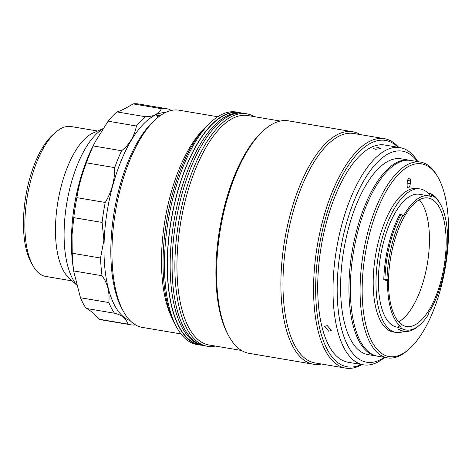 <?xml version="1.0" encoding="UTF-8"?>
<svg xmlns="http://www.w3.org/2000/svg" width="472" height="472" viewBox="0 0 472 472"><rect width="100%" height="100%" fill="white"/><g stroke="black" fill="none" stroke-linecap="round" stroke-linejoin="round"><path stroke-width="0.71" d="M102.831 128.945A83.768 34.798 99.6 0 0 64.257 226.902A83.768 34.798 99.6 0 0 76.558 284.693M103.038 128.632L93.126 132.992A76.01 31.577 99.6 0 0 55.625 223.179A76.01 31.577 99.6 0 0 68.641 277.577L76.647 285.029M97.604 131.021L71.172 126.549A76.01 31.577 99.6 0 0 55.554 132.414A76.01 31.577 99.6 0 0 25.016 217.993A76.01 31.577 99.6 0 0 32.975 265.76A76.01 31.577 99.6 0 0 45.796 276.439L72.222 280.911M32.975 265.76L31.235 262.662A72.906 30.285 -80.4 0 1 23.6 216.849A72.906 30.285 -80.4 0 1 52.894 134.762L55.554 132.414M217.751 116.749L179.047 110.2A110.141 45.754 99.6 0 0 156.421 118.696L154.285 120.572A107.657 44.722 99.6 0 0 111.038 241.788A107.657 44.722 99.6 0 0 122.313 309.437L123.705 311.915A110.141 45.754 99.6 0 0 142.273 327.385L180.982 333.94M156.421 118.696A110.141 45.754 99.6 0 0 112.171 242.708A110.141 45.754 99.6 0 0 123.705 311.915M203.674 129.204A110.141 45.754 99.6 0 0 161.701 251.092A110.141 45.754 99.6 0 0 171.784 317.55M165.377 112.548A105.793 43.949 99.6 0 0 104.2 240.089A105.793 43.949 99.6 0 0 130.142 320.665M170.911 110.531L169.902 109.498A109.516 45.495 99.6 0 0 167.135 108.808A109.516 45.495 99.6 0 0 161.518 108.69C158.368 114.118 152.952 116.79 145.27 116.702A109.516 45.495 99.6 0 0 136.443 126C134.314 136.39 129.363 144.633 121.599 150.727A109.516 45.495 99.6 0 0 114.696 167.631C114.784 180.31 111.628 191.921 105.226 202.453A109.516 45.495 99.6 0 0 102.1 222.442L103.905 240.13L100.548 258.025A109.516 45.495 99.6 0 0 102.029 275.736C107.61 283.383 109.87 292.321 108.808 302.546A109.516 45.495 99.6 0 0 114.501 313.237C121.894 314.912 126.325 318.529 127.8 324.087A109.516 45.495 99.6 0 0 130.567 324.771A109.516 45.495 99.6 0 0 135.617 324.954M161.082 115.062L156.356 115.793L158.521 116.861M73.703 270.94A109.516 45.495 99.6 0 1 72.222 253.228L72.045 234.737L73.774 217.645A109.516 45.495 99.6 0 1 76.901 197.662C78.588 186.428 81.739 174.817 86.37 162.834A109.516 45.495 99.6 0 1 93.273 145.931L95.545 141.246L93.48 145.228A100.211 41.63 99.6 0 0 71.585 232.938A100.211 41.63 99.6 0 0 73.007 266.137L73.815 271.742L73.703 270.94L102.029 275.736M95.545 141.246L108.123 121.204L136.443 126M167.135 108.808L138.809 104.017A109.516 45.495 99.6 0 0 133.192 103.893C125.304 108.548 119.888 111.221 116.944 111.905A109.516 45.495 99.6 0 0 108.123 121.204M72.222 253.228L100.548 258.025M73.815 271.742L80.482 297.749L108.808 302.546M80.482 297.749A109.516 45.495 99.6 0 0 86.175 308.44L114.501 313.237M86.175 308.44C88.913 309.355 93.344 312.971 99.474 319.29L127.8 324.087M99.474 319.29A109.516 45.495 99.6 0 0 102.241 319.981L130.567 324.771M133.192 103.893L161.518 108.69M116.944 111.905L145.27 116.702M93.273 145.931L121.599 150.727M76.901 197.662L105.226 202.453M86.37 162.834L114.696 167.631M73.774 217.645L102.1 222.442M79.361 182.623A94.624 39.306 99.6 0 0 71.986 226.182M376.975 356.094A99.279 41.241 -80.4 0 1 376.278 355.994A99.279 41.241 -80.4 0 1 349.138 279.66A99.279 41.241 -80.4 0 1 409.425 160.214A99.279 41.241 -80.4 0 1 410.115 160.35M376.278 355.994L367.93 354.578A99.279 41.241 -80.4 0 1 340.79 278.25A99.279 41.241 -80.4 0 1 401.076 158.804L409.425 160.214M401.023 328.064A68.723 28.544 99.6 0 0 419.986 324.707A68.723 28.544 99.6 0 0 428.499 314.517A1.552 0.643 -80.4 0 1 428.476 313.98A1.552 0.643 -80.4 0 1 428.889 312.488A67.325 27.966 99.6 0 0 446.842 250.237A1.552 0.643 -80.4 0 1 447.539 248.496A68.723 28.544 99.6 0 0 447.592 247.328A68.723 28.544 99.6 0 0 440.394 204.146A68.723 28.544 99.6 0 0 431.821 195.42A1.552 0.643 -80.4 0 1 430.989 196.547A1.552 0.643 -80.4 0 1 430.936 196.529A67.325 27.966 99.6 0 0 428.576 195.868A67.325 27.966 99.6 0 0 403.707 215.527A1.552 0.643 -80.4 0 1 403.129 215.981A1.552 0.643 -80.4 0 1 402.817 215.651A68.723 28.544 99.6 0 0 386.999 279.483A1.552 0.643 -80.4 0 1 387.583 280.569A67.325 27.966 99.6 0 0 400.793 326.341A1.552 0.643 -80.4 0 1 401.023 328.064L398.486 327.774A1.552 0.643 99.6 0 0 398.291 325.916L400.793 326.341M428.877 195.927A1.552 0.643 99.6 0 0 429.349 194.865L431.727 195.266L430.759 193.679A70.269 29.193 -80.4 0 1 439.526 202.6L440.394 204.146M446.022 248.101A65.154 27.063 99.6 0 0 428.216 198.01A65.154 27.063 99.6 0 0 388.651 276.397A65.154 27.063 99.6 0 0 406.463 326.488A65.154 27.063 99.6 0 0 446.022 248.101M398.657 321.851A65.154 27.063 99.6 0 0 429.325 245.275A65.154 27.063 99.6 0 0 419.319 199.821M428.576 195.868L419.396 194.316A67.325 27.966 99.6 0 0 378.514 275.312A67.325 27.966 99.6 0 0 396.917 327.072L398.563 327.356M387.583 280.569L385.075 280.144A67.325 27.966 99.6 0 1 385.087 279.613M401.1 214.371L399.985 214.182A70.269 29.193 99.6 0 0 383.895 277.082A70.269 29.193 99.6 0 0 383.807 279.442L384.922 279.63A70.269 29.193 -80.4 0 1 385.004 277.27A70.269 29.193 -80.4 0 1 401.1 214.371L402.817 215.651M429.685 194.924A72.753 30.22 99.6 0 0 420.298 188.965L417.519 188.493A72.753 30.22 99.6 0 0 373.34 276.02A72.753 30.22 99.6 0 0 393.229 331.958L396.008 332.43A72.753 30.22 99.6 0 0 404.138 331.285M420.298 188.965A72.753 30.22 99.6 0 0 376.125 276.492A72.753 30.22 99.6 0 0 396.008 332.43M362.343 281.442A97.728 40.598 99.6 0 0 409.135 349.044A97.728 40.598 99.6 0 0 448.4 239.003A97.728 40.598 99.6 0 0 438.163 177.596A97.728 40.598 99.6 0 0 392.309 181.826A97.728 40.598 99.6 0 0 362.343 281.442M409.135 349.044L407.808 350.218A99.279 41.241 -80.4 0 1 387.406 357.876A99.279 41.241 -80.4 0 1 360.272 281.542A99.279 41.241 -80.4 0 1 420.552 162.102A99.279 41.241 -80.4 0 1 437.296 176.05L438.163 177.596M420.552 162.102L410.817 160.45A99.279 41.241 99.6 0 0 350.531 279.896A99.279 41.241 99.6 0 0 377.671 356.224L387.406 357.876M431.125 194.275A70.269 29.193 99.6 0 0 429.644 193.49L430.759 193.679M407.112 185.16A3.569 1.481 99.6 0 0 408.085 187.903A3.569 1.481 99.6 0 0 410.257 183.614L410.374 180.918A3.569 1.481 99.6 0 0 409.395 178.174A3.569 1.481 99.6 0 0 407.23 182.469L407.112 185.16M386.999 279.483L384.922 279.63M419.986 324.707L418.652 325.881A70.269 29.193 -80.4 0 1 404.215 331.303A70.269 29.193 -80.4 0 1 399.265 329.314L400.87 328.176M404.215 331.303L403.1 331.114A70.269 29.193 99.6 0 1 398.15 329.126L399.265 329.314M390.155 260.868A72.906 30.285 99.6 0 0 391.211 254.609M177.029 327.94L175.289 324.848A114.79 47.684 -80.4 0 1 163.265 252.715A114.79 47.684 -80.4 0 1 209.385 123.463L212.046 121.115A117.894 48.976 99.6 0 0 164.687 253.859A117.894 48.976 99.6 0 0 177.029 327.94A117.894 48.976 99.6 0 0 196.912 344.501L199.691 344.973A117.894 48.976 99.6 0 0 202.146 345.238M241.457 113.05A117.894 48.976 99.6 0 0 239.056 112.489L236.271 112.023A117.894 48.976 99.6 0 0 212.046 121.115M239.056 112.489A117.894 48.976 99.6 0 0 167.466 254.331A117.894 48.976 99.6 0 0 199.691 344.973M375.187 149.323L380.768 148.597L378.603 147.642L373.022 148.261L375.187 149.323M417.826 161.642A110.141 45.754 99.6 0 0 400.108 147.624L384.804 145.034A110.141 45.754 99.6 0 0 317.927 277.542A110.141 45.754 99.6 0 0 348.029 362.225L363.334 364.815A110.141 45.754 99.6 0 0 384.68 357.416M400.108 147.624A110.141 45.754 99.6 0 0 333.226 280.132A110.141 45.754 99.6 0 0 363.334 364.815M327.261 325.568L324.63 326.423L328.689 331.202L331.279 330.412L327.261 325.568M398.055 147.276A114.79 47.684 99.6 0 0 346.584 168.191A114.79 47.684 99.6 0 0 315.874 278.551A114.79 47.684 99.6 0 0 361.281 364.467M361.994 364.585A116.342 48.327 -80.4 0 1 360.124 365.582A116.342 48.327 -80.4 0 1 345.604 368.107A116.342 48.327 -80.4 0 1 313.803 278.657A116.342 48.327 -80.4 0 1 369.924 141.205A116.342 48.327 -80.4 0 1 384.45 138.679A116.342 48.327 -80.4 0 1 398.763 147.4M384.45 138.679L353.841 133.499A116.342 48.327 99.6 0 0 339.315 136.024A116.342 48.327 99.6 0 0 284.451 256.898A116.342 48.327 99.6 0 0 314.995 362.921L345.604 368.107M360.254 134.585A117.894 48.976 99.6 0 0 352.708 131.735A117.894 48.976 99.6 0 0 337.987 134.296A117.894 48.976 99.6 0 0 281.117 273.571A117.894 48.976 99.6 0 0 313.343 364.219A117.894 48.976 99.6 0 0 321.408 364.006M352.708 131.735L288.427 120.85A117.894 48.976 99.6 0 0 264.208 129.947A117.894 48.976 99.6 0 0 216.843 262.692A117.894 48.976 99.6 0 0 229.191 336.772A117.894 48.976 99.6 0 0 249.068 353.333L313.343 364.219M264.208 129.947L262.875 131.122A116.342 48.327 99.6 0 0 216.135 262.119A116.342 48.327 99.6 0 0 228.318 335.226L229.191 336.772M280.362 121.056L247.824 115.551A116.342 48.327 99.6 0 0 177.177 255.523A116.342 48.327 99.6 0 0 208.978 344.973L241.517 350.484M254.237 116.637A117.894 48.976 99.6 0 0 246.691 113.787A117.894 48.976 99.6 0 0 175.106 255.623A117.894 48.976 99.6 0 0 207.332 346.265A117.894 48.976 99.6 0 0 215.397 346.059M246.691 113.787L243.906 113.315A117.894 48.976 99.6 0 0 172.321 255.151A117.894 48.976 99.6 0 0 204.547 345.793L207.332 346.265M417.46 161.577A107.038 44.462 99.6 0 0 368.148 173.731A107.038 44.462 99.6 0 0 337.38 279.931A107.038 44.462 99.6 0 0 384.314 357.351M200.618 344.719A117.587 48.846 -80.4 0 1 170.386 254.732A117.587 48.846 -80.4 0 1 239.847 113.038M201.096 344.896L199.744 344.666A117.587 48.846 -80.4 0 1 167.601 254.26A117.587 48.846 -80.4 0 1 239.003 112.796L240.354 113.026M407.2 183.095L410.257 183.614M407.572 180.446L410.374 180.918M402.327 215.291L403.707 215.527"/></g></svg>
